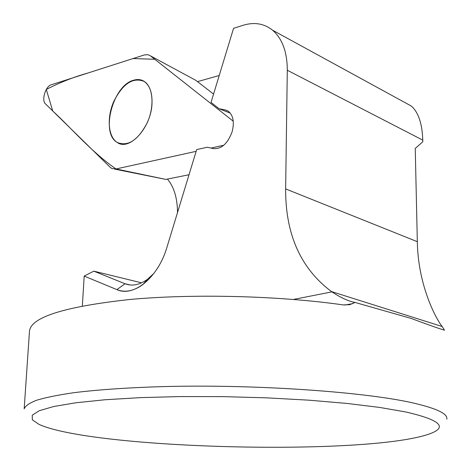 <?xml version="1.0" encoding="UTF-8"?>
<svg xmlns="http://www.w3.org/2000/svg" width="471" height="471" viewBox="0 0 471 471"><rect width="100%" height="100%" fill="white"/><g stroke="black" fill="none" stroke-linecap="round" stroke-linejoin="round"><path stroke-width="0.71" d="M152.015 103.149C151.503 127.17 129.549 151.444 117.285 142.501C108.094 136.984 106.587 117.709 113.776 101.459C122.884 83.614 133.016 76.938 144.179 81.436C149.696 85.351 152.304 92.587 152.015 103.149M446.796 419.208C448.033 413.85 436.723 408.416 412.867 402.911C365.49 392.102 260.322 384.524 170.043 386.432C132.292 387.339 99.334 389.535 73.87 392.69C58.322 394.951 45.958 397.447 36.779 400.185C29.455 403.005 25.257 405.902 24.174 408.881L29.502 330.913C31.304 317.142 64.474 306.692 129.019 299.568C192.456 293.592 279.003 295.717 343.171 304.902L349.706 304.696L355.016 302.435L411.124 318.414C434.745 327.18 445.778 330.96 444.23 329.753L442.104 326.427C435.451 318.166 417.936 284.443 417.33 241.682L415.239 148.436L422.811 141.771L422.77 140.123C422.228 123.738 418.436 112.392 411.395 106.099L403.841 101.966M141.577 282.83L93.817 271.155L84.191 276.088L82.348 305.938M355.016 302.435C348.652 301.358 340.957 297.831 331.92 291.873L331.46 291.561C300.704 268.517 285.426 234.305 285.638 188.918L287.298 70.244L422.77 140.123M197.502 81.63L219.209 75.513M153.958 273.351L147.464 279.303C139.551 284.973 132.068 286.45 125.033 283.748L116.902 289.624L84.191 276.094L116.902 289.624C133.634 297.466 158.156 277.566 166.952 247.257L196.672 149.59L207.387 147.217L213.375 148.612C221.388 149.236 227.599 143.72 232.02 132.063L232.079 131.874C234.57 122.201 233.275 115.295 228.188 111.156L225.156 109.908L219.092 108.754L211.032 102.401L233.569 28.331L242.883 25.357C254.163 21.86 264.048 23.468 272.538 30.179C282.317 38.634 287.239 51.993 287.298 70.244M130.226 285.002L125.033 283.748L93.817 271.155M177.52 212.527C177.39 198.103 174.029 186.952 167.435 179.068M219.092 108.754L230.313 113.134M116.902 289.624L116.902 289.624C125.009 292.827 133.652 291.149 142.843 284.59M405.831 411.978L379.738 407.439L346.962 403.429L308.764 400.167L266.874 397.854L223.384 396.629L180.534 396.558L140.493 397.63L105.151 399.744L75.966 402.758L53.877 406.479L39.305 410.694L32.252 415.198L32.334 419.808L38.963 424.353C93.511 449.269 367.963 455.975 429.511 433.897C448.157 427.238 440.261 419.932 405.831 411.978M51.221 84.792C45.557 86.199 41.271 100.341 45.446 103.844L110.232 167.335L111.974 168.565L116.031 168.959L196.142 151.332L116.031 168.959C91.598 152.145 72.134 128.895 52.728 110.985L46.299 89.472C59.846 82.484 73.735 76.997 87.959 73.017L133.093 58.545L154.794 59.293L233.263 121.218L150.396 55.825L148.041 54.695L144.373 54.93L51.221 84.792M213.557 94.088L195.907 80.394L150.396 55.825M114.694 169.124L165.798 179.398L189.018 174.741M211.008 148.059L223.772 145.251L211.008 148.059M133.746 80.188C137.644 79.046 141.141 79.458 144.238 81.418C153.087 86.958 154.671 106.216 147.335 122.554C138.097 140.175 128.1 146.817 117.344 142.483C100.117 133.57 112.922 85.133 133.746 80.188M293.457 299.444L331.92 291.873M143.814 283.477L144.126 283.601M225.156 109.908L227.958 111.009M285.638 188.918L417.33 241.682M165.798 179.398L116.031 168.959M444.288 330.348L444.271 329.753M344.819 305.067L352.956 303.565M144.214 283.53L143.885 283.401M147.464 279.303L142.848 284.59M331.46 291.561L442.069 326.485M272.538 30.179L411.395 106.093"/></g></svg>
